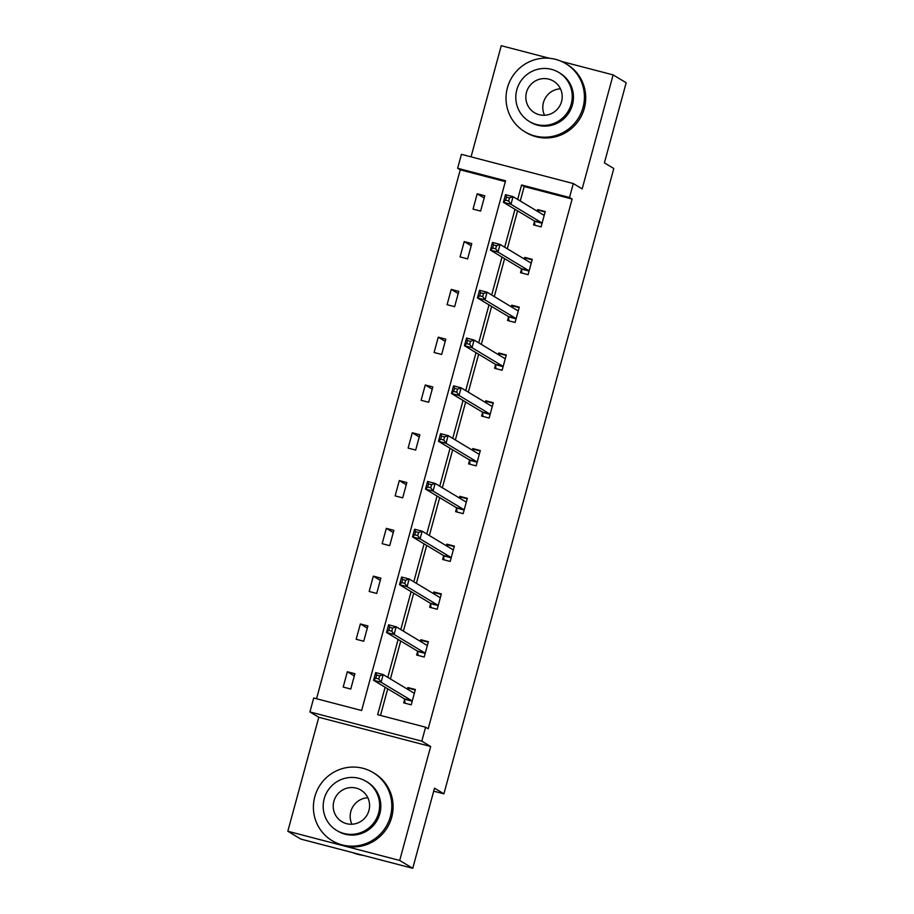 <?xml version="1.0" encoding="UTF-8"?>
<svg xmlns="http://www.w3.org/2000/svg" width="914" height="914" viewBox="0 0 914 914"><rect width="100%" height="100%" fill="white"/><g stroke="black" fill="none" stroke-linecap="round" stroke-linejoin="round"><path stroke-width="1.37" d="M573.295 183.543L582.172 188.878L613.134 74.902L626.17 82.751L604.405 162.863L613.797 168.519L443.907 793.832L434.516 788.188L412.751 868.3L300.866 839.098L287.83 831.249L399.704 860.451L430.665 746.487L421.8 741.151L309.926 711.937L313.708 697.999L361.636 710.509L505.556 180.789L457.628 168.279L461.421 154.34L573.295 183.543L569.513 197.481L521.586 184.971L517.667 199.412M412.751 868.3L399.704 860.451M613.134 74.902L561.573 61.444M549.417 58.268L501.249 45.7L471.053 156.854M430.665 746.487L318.792 717.273L287.83 831.249M318.792 717.273L309.926 711.937M505.339 181.612L460.245 169.844L316.541 698.742M460.245 169.844L457.628 168.279M433.704 791.17L443.907 793.832M521.471 269.264L520.534 272.692L528.098 274.668L532.256 259.348L524.705 257.382L524.259 258.993M495.502 364.857L494.565 368.285L502.129 370.261L506.287 354.94L498.736 352.964L498.29 354.586M469.533 460.45L468.596 463.878L476.16 465.854L480.318 450.533L472.755 448.557L472.321 450.179M443.553 556.043L442.627 559.471L450.191 561.436L454.349 546.115L446.786 544.15L446.352 545.761M417.584 651.625L416.658 655.052L424.21 657.029L428.38 641.708L420.817 639.731L420.383 641.354M385.125 687.237L377.665 714.691L425.593 727.201L428.198 728.778L572.118 199.046L524.19 186.536L520.272 200.989M517.587 210.86L507.281 248.779M504.597 258.651L494.303 296.57M491.618 306.441L481.312 344.372M478.628 354.244L468.322 392.163M465.649 402.034L455.343 439.954M452.659 449.837L442.353 487.756M439.68 497.627L429.374 535.547M426.689 545.418L416.384 583.338M413.699 593.22L403.405 631.14M400.72 641.011L390.415 678.931M387.73 688.802L380.498 715.434M404.605 699.427L403.668 702.855L411.231 704.82L415.39 689.51L407.827 687.534L407.393 689.145M430.574 603.834L429.637 607.262L437.2 609.238L441.359 593.917L433.807 591.941L433.362 593.563M456.543 508.241L455.606 511.669L463.17 513.645L467.328 498.324L459.776 496.348L459.331 497.97M482.512 412.66L481.587 416.087L489.139 418.052L493.309 402.731L485.745 400.766L485.3 402.377M508.481 317.067L507.556 320.494L515.108 322.471L519.278 307.15L511.714 305.173L511.28 306.784M534.462 221.474L533.525 224.901L541.088 226.878L545.247 211.557L537.683 209.58L537.249 211.203M425.593 727.201L421.8 741.151M572.118 199.046L569.513 197.481M514.982 209.283L504.677 247.214M501.992 257.085L491.686 295.005M489.013 304.876L478.708 342.796M476.023 352.667L465.717 390.598M463.032 400.469L452.738 438.389M450.054 448.26L439.748 486.179M437.063 496.062L426.758 533.982M424.085 543.853L413.779 581.772M411.094 591.644L400.789 629.563M398.104 639.446L387.81 677.365M484.774 195.767L480.604 211.088L473.052 209.112L477.211 193.802L484.774 195.767M471.784 243.57L467.625 258.879L460.062 256.914L464.221 241.593L471.784 243.57M458.805 291.36L454.635 306.681L447.083 304.705L451.242 289.384L458.805 291.36M445.815 339.151L441.656 354.472L434.093 352.496L438.252 337.186L445.815 339.151M432.825 386.953L428.666 402.274L421.103 400.298L425.273 384.977L432.825 386.953M419.846 434.744L415.676 450.065L408.124 448.089L412.283 432.768L419.846 434.744M406.856 482.535L402.697 497.856L395.134 495.891L399.304 480.57L406.856 482.535M393.877 530.337L389.707 545.658L382.155 543.681L386.314 528.361L393.877 530.337M380.887 578.128L376.728 593.449L369.165 591.472L373.323 576.151L380.887 578.128M367.896 625.919L363.738 641.24L356.174 639.274L360.344 623.954L367.896 625.919M354.918 673.721L350.759 689.042L343.196 687.065L347.354 671.744L354.918 673.721M524.19 186.536L521.586 184.971M408.158 689.613L409.278 688.402L407.827 687.534M354.312 675.937L347.354 671.744M421.148 641.811L422.268 640.611L420.817 639.731M367.302 628.135L360.344 623.954M434.127 594.02L435.247 592.809L433.807 591.941M380.281 580.344L373.323 576.151M447.117 546.229L448.237 545.018L446.786 544.15M393.271 532.554L386.314 528.361M460.096 498.427L461.227 497.227L459.776 496.348M406.262 484.751L399.304 480.57M473.086 450.636L474.206 449.425L472.755 448.557M419.24 436.961L412.283 432.768M486.077 402.846L487.196 401.634L485.745 400.766M432.231 389.158L425.273 384.977M499.055 355.043L500.175 353.844L498.736 352.964M445.209 341.368L438.252 337.186M512.046 307.253L513.165 306.041L511.714 305.173M458.2 293.577L451.242 289.384M525.024 259.45L526.156 258.251L524.705 257.382M471.178 245.775L464.221 241.593M538.015 211.66L539.134 210.46L537.683 209.58M484.169 197.984L477.211 193.802M409.278 688.402L415.264 689.967M405.062 703.209L404.571 699.199A3.176 0.583 104.6 0 0 404.434 698.856L373.563 680.279L375.643 672.613L383.195 674.589L414.076 693.166A3.176 0.583 104.6 0 0 414.111 693.189A3.176 0.583 104.6 0 0 414.339 693.063L414.465 692.926M379.63 675.892L383.195 674.589L381.115 682.255L373.563 680.279L375.768 678.165L378.796 678.953L379.63 675.892L376.602 675.103L375.768 678.165M412.157 701.392L412.134 701.164A3.176 0.583 104.6 0 0 411.997 700.832L381.115 682.255L378.796 678.953M375.643 672.613L376.602 675.103M352.85 852.659A39.736 39.005 -59 0 0 363.258 855.378M351.924 824.222A18.44 18.097 121 0 1 367.839 797.762M314.804 796.745A39.736 39.005 -59 0 0 332.113 840.663A39.736 39.005 -59 0 0 390.404 816.476A39.736 39.005 -59 0 0 373.095 772.559A39.736 39.005 -59 0 0 314.804 796.745M332.113 840.663L333.416 841.451A39.736 39.005 -59 0 0 391.706 817.265A39.736 39.005 -59 0 0 374.397 773.347L373.095 772.559M366.16 781.379L367.359 782.098A28.62 28.083 121 0 1 379.824 813.711A28.62 28.083 121 0 1 337.849 831.134L336.649 830.415A28.62 28.083 -59 0 0 378.625 812.992A28.62 28.083 -59 0 0 366.16 781.379A28.62 28.083 -59 0 0 324.196 798.79A28.62 28.083 -59 0 0 336.649 830.415M368.948 810.467A18.44 18.097 -59 0 0 360.916 790.096A18.44 18.097 -59 0 0 333.873 801.315A18.44 18.097 -59 0 0 341.893 821.697A18.44 18.097 -59 0 0 368.948 810.467M544.538 115.267A18.44 18.097 121 0 1 560.465 88.807M507.43 87.79A39.736 39.005 -59 0 0 524.739 131.707A39.736 39.005 -59 0 0 583.018 107.521A39.736 39.005 -59 0 0 565.709 63.603A39.736 39.005 -59 0 0 507.43 87.79M524.739 131.707L526.041 132.496A39.736 39.005 -59 0 0 584.32 108.309A39.736 39.005 -59 0 0 567.023 64.391L565.709 63.603M558.774 72.412L559.974 73.143A28.62 28.083 121 0 1 572.438 104.756A28.62 28.083 121 0 1 530.474 122.179L529.275 121.448A28.62 28.083 -59 0 0 571.239 104.036A28.62 28.083 -59 0 0 558.774 72.412A28.62 28.083 -59 0 0 516.81 89.835A28.62 28.083 -59 0 0 529.275 121.448M561.562 101.511A18.44 18.097 -59 0 0 553.53 81.14A18.44 18.097 -59 0 0 526.487 92.36A18.44 18.097 -59 0 0 534.519 112.73A18.44 18.097 -59 0 0 561.562 101.511M422.268 640.611L428.255 642.176M418.041 655.418L417.561 651.396A3.176 0.583 104.6 0 0 417.424 651.065L386.542 632.488L388.621 624.822L396.185 626.798L427.067 645.375A3.176 0.583 104.6 0 0 427.089 645.387A3.176 0.583 104.6 0 0 427.318 645.273L427.444 645.135M392.609 628.089L396.185 626.798L394.105 634.453L386.542 632.488L388.758 630.363L391.786 631.163L392.609 628.089L389.593 627.301L388.758 630.363M425.147 653.601L425.113 653.373A3.176 0.583 104.6 0 0 424.987 653.03L394.105 634.453L391.786 631.163M388.621 624.822L389.593 627.301M435.247 592.809L441.233 594.374M431.031 607.627L430.54 603.606A3.176 0.583 104.6 0 0 430.414 603.263L399.532 584.686L401.612 577.031L409.175 578.996L440.045 597.585A3.176 0.583 104.6 0 0 440.08 597.596A3.176 0.583 104.6 0 0 440.308 597.482L440.434 597.345M405.599 580.299L409.175 578.996L407.084 586.662L399.532 584.686L401.749 582.572L404.765 583.361L405.599 580.299L402.571 579.51L401.749 582.572M438.126 605.811L438.103 605.582A3.176 0.583 104.6 0 0 437.966 605.239L407.084 586.662L404.765 583.361M401.612 577.031L402.571 579.51M448.237 545.018L454.224 546.583M444.01 559.825L443.53 555.815A3.176 0.583 104.6 0 0 443.393 555.472L412.511 536.895L414.59 529.229L422.154 531.205L453.036 549.782A3.176 0.583 104.6 0 0 453.07 549.794A3.176 0.583 104.6 0 0 453.287 549.68L453.413 549.543M418.589 532.508L422.154 531.205L420.074 538.872L412.511 536.895L414.728 534.781L417.755 535.57L418.589 532.508L415.562 531.72L414.728 534.781M451.116 558.008L451.093 557.78A3.176 0.583 104.6 0 0 450.956 557.449L420.074 538.872L417.755 535.57M414.59 529.229L415.562 531.72M461.227 497.227L467.203 498.781M457 512.034L456.52 508.013A3.176 0.583 104.6 0 0 456.383 507.681L425.501 489.093L427.581 481.438L435.144 483.415L466.026 501.992A3.176 0.583 104.6 0 0 466.049 502.003A3.176 0.583 104.6 0 0 466.277 501.889L466.403 501.752M431.568 484.706L435.144 483.415L433.065 491.069L425.501 489.093L427.718 486.979L430.734 487.779L431.568 484.706L428.552 483.917L427.718 486.979M464.106 510.218L464.072 509.989A3.176 0.583 104.6 0 0 463.935 509.646L433.065 491.069L430.734 487.779M427.581 481.438L428.552 483.917M474.206 449.425L480.193 450.99M469.99 464.243L469.499 460.222A3.176 0.583 104.6 0 0 469.362 459.879L438.48 441.302L440.571 433.647L448.123 435.612L479.005 454.201A3.176 0.583 104.6 0 0 479.039 454.212A3.176 0.583 104.6 0 0 479.256 454.098L479.382 453.961M444.558 436.915L448.123 435.612L446.043 443.279L438.48 441.302L440.697 439.188L443.724 439.977L444.558 436.915L441.531 436.127L440.697 439.188M477.085 462.427L477.062 462.198A3.176 0.583 104.6 0 0 476.925 461.856L446.043 443.279L443.724 439.977M440.571 433.647L441.531 436.127M487.196 401.634L493.183 403.2M482.969 416.441L482.489 412.431A3.176 0.583 104.6 0 0 482.352 412.088L451.47 393.511L453.55 385.845L461.113 387.822L491.995 406.399A3.176 0.583 104.6 0 0 492.018 406.41A3.176 0.583 104.6 0 0 492.246 406.296L492.372 406.159M457.537 389.124L461.113 387.822L459.034 395.476L451.47 393.511L453.687 391.398L456.714 392.186L457.537 389.124L454.521 388.336L453.687 391.398M490.075 414.625L490.041 414.396A3.176 0.583 104.6 0 0 489.915 414.065L459.034 395.476L456.714 392.186M453.55 385.845L454.521 388.336M500.175 353.844L506.162 355.397M495.959 368.65L495.468 364.629A3.176 0.583 104.6 0 0 495.342 364.298L464.461 345.709L466.54 338.054L474.092 340.031L504.974 358.608A3.176 0.583 104.6 0 0 505.008 358.619A3.176 0.583 104.6 0 0 505.236 358.505L505.362 358.368M470.527 341.322L474.092 340.031L472.012 347.686L464.461 345.709L466.666 343.595L469.693 344.384L470.527 341.322L467.5 340.534L466.666 343.595M503.054 366.834L503.031 366.605A3.176 0.583 104.6 0 0 502.894 366.263L472.012 347.686L469.693 344.384M466.54 338.054L467.5 340.534M513.165 306.041L519.152 307.607M508.938 320.86L508.458 316.838A3.176 0.583 104.6 0 0 508.321 316.495L477.439 297.918L479.519 290.264L487.082 292.229L517.964 310.817A3.176 0.583 104.6 0 0 517.998 310.829A3.176 0.583 104.6 0 0 518.215 310.703L518.341 310.577M483.517 293.531L487.082 292.229L485.003 299.895L477.439 297.918L479.656 295.805L482.683 296.593L483.517 293.531L480.49 292.743L479.656 295.805M516.044 319.043L516.022 318.815A3.176 0.583 104.6 0 0 515.884 318.472L485.003 299.895L482.683 296.593M479.519 290.264L480.49 292.743M526.156 258.251L532.131 259.816M521.928 273.058L521.448 269.047A3.176 0.583 104.6 0 0 521.311 268.705L490.43 250.128L492.509 242.461L500.072 244.438L530.954 263.015A3.176 0.583 104.6 0 0 530.977 263.026A3.176 0.583 104.6 0 0 531.205 262.912L531.331 262.775M496.496 245.74L500.072 244.438L497.993 252.093L490.43 250.128L492.646 248.014L495.662 248.802L496.496 245.74L493.48 244.952L492.646 248.014M529.035 271.241L529 271.012A3.176 0.583 104.6 0 0 528.863 270.681L497.993 252.093L495.662 248.802M492.509 242.461L493.48 244.952M539.134 210.46L545.121 212.014M534.918 225.267L534.427 221.245A3.176 0.583 104.6 0 0 534.29 220.914L503.408 202.325L505.499 194.671L513.051 196.647L543.933 215.224A3.176 0.583 104.6 0 0 543.967 215.236A3.176 0.583 104.6 0 0 544.184 215.121L544.31 214.984M509.486 197.938L513.051 196.647L510.972 204.302L503.408 202.325L505.625 200.212L508.652 201L509.486 197.938L506.459 197.15L505.625 200.212M542.013 223.45L541.991 223.222A3.176 0.583 104.6 0 0 541.853 222.879L510.972 204.302L508.652 201M505.499 194.671L506.459 197.15M412.134 701.164L404.571 699.199M411.997 700.832L404.434 698.856M414.339 693.063L413.574 692.869M425.113 653.373L417.561 651.396M424.987 653.03L417.424 651.065M427.318 645.273L426.564 645.078M438.103 605.582L430.54 603.606M437.966 605.239L430.414 603.263M440.308 597.482L439.554 597.276M451.093 557.78L443.53 555.815M450.956 557.449L443.393 555.472M453.287 549.68L452.533 549.485M464.072 509.989L456.52 508.013M463.935 509.646L456.383 507.681M466.277 501.889L465.523 501.695M477.062 462.198L469.499 460.222M476.925 461.856L469.362 459.879M479.256 454.098L478.502 453.892M490.041 414.396L482.489 412.431M489.915 414.065L482.352 412.088M492.246 406.296L491.492 406.102M503.031 366.605L495.468 364.629M502.894 366.263L495.342 364.298M505.236 358.505L504.471 358.311M516.022 318.815L508.458 316.838M515.884 318.472L508.321 316.495M518.215 310.703L517.461 310.509M529 271.012L521.448 269.047M528.863 270.681L521.311 268.705M531.205 262.912L530.451 262.718M541.991 223.222L534.427 221.245M541.853 222.879L534.29 220.914M544.184 215.121L543.43 214.916"/></g></svg>

